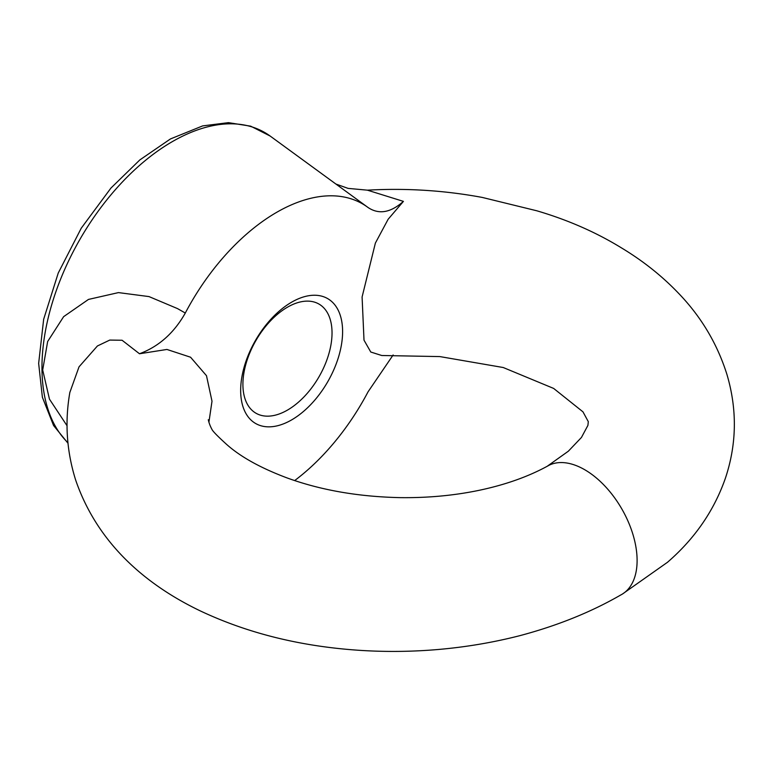 <?xml version="1.0" encoding="UTF-8"?>
<svg xmlns="http://www.w3.org/2000/svg" width="773" height="773" viewBox="0 0 773 773"><rect width="100%" height="100%" fill="white"/><g stroke="black" fill="none" stroke-linecap="round" stroke-linejoin="round"><path stroke-width="1.16" d="M67.067 425.778L49.462 399.148L42.689 369.996L47.655 341.511L63.637 316.659L88.48 299.422L118.462 292.6L149.015 296.59L177.49 308.591L185.298 313.036C174.041 333.008 158.765 346.584 139.488 353.763L166.939 349.454L190.573 357.223L206.488 375.697L212.005 401.216L208.913 422.232M620.159 595.287A74.14 42.805 -120 0 0 620.874 594.93A74.14 42.805 -120 0 0 622.7 593.867A74.14 42.805 -120 0 0 621.927 509.136A74.14 42.805 -120 0 0 548.936 465.317A74.14 42.805 -120 0 0 548.183 465.713M139.488 353.763L122.086 340.255L109.776 340.072L97.427 345.966L79.03 366.837L69.85 392.442M622.69 593.857L667.466 562.3C694.782 538.675 714.117 510.605 725.451 478.081C736.833 443.866 737.287 409.226 726.842 374.151C717.18 343.647 701.101 316.698 678.588 293.315C662.007 275.951 642.865 260.752 621.163 247.708C595.828 232.18 567.691 219.861 536.733 210.768L482.275 197.434C444.456 190.409 406.173 187.984 367.417 190.168L403.419 201.376C390.684 212.72 378.896 214.768 368.064 207.512L368.257 207.657M547.584 466.003L568.329 451.219L581.451 437.45L587.905 425.411L588.311 421.671L582.968 411.845L553.642 388.423L503.242 367.523L439.847 356.585L381.746 355.503L370.789 352.034L364.006 340.159L362.093 296.987L375.378 243.089L388.143 219.252L403.429 201.386M240.664 390.471A72.082 41.616 -60 0 1 291.634 302.185A72.082 41.616 -60 0 1 342.603 331.617A72.082 41.616 -60 0 1 291.634 419.903A72.082 41.616 -60 0 1 240.664 390.471M393.138 354.971L368.064 391.805A171.567 99.06 -60 0 1 294.658 480.574M185.298 313.036A171.567 99.06 -60 0 1 367.61 207.183A171.567 99.06 -60 0 1 368.064 207.512M287.469 410.096A63.019 36.389 120 0 0 332.032 332.912A63.019 36.389 120 0 0 318.978 304.069A63.019 36.389 120 0 0 255.96 340.449A63.019 36.389 120 0 0 255.96 413.217A63.019 36.389 120 0 0 287.469 410.096M367.61 207.183L270.164 136.048A184.467 106.51 120 0 0 74.15 249.863A184.467 106.51 120 0 0 41.964 367.513A184.467 106.51 120 0 0 67.927 442.707M208.285 419.72C209 423.005 210.246 426.271 212.015 429.508C212.875 431.334 217.493 436.088 225.89 443.75C239.872 456.485 260.298 467.887 287.15 477.956C320.872 490.208 358.624 496.768 400.395 497.638C427.769 497.957 453.896 495.541 478.767 490.391C505.629 484.758 529.032 476.41 548.946 465.327M620.864 594.92C591.21 612.052 557.565 625.628 519.91 635.648C493.57 642.402 466.448 647.011 438.533 649.465C412.299 651.736 386.104 652.035 359.947 650.354C300.939 646.499 247.582 633.29 199.878 610.709C141.633 582.649 96.219 540.143 75.59 479.849C66.575 450.978 64.681 421.739 69.899 392.143M367.417 190.168L348.082 188.38L335.907 184.042M270.164 136.048L250.694 126.173L228.422 122.646L202.661 125.902L170.456 138.937L139.836 159.924L110.964 188.042L81.262 228.18L58.246 273.033L43.665 319.249L38.65 363.416L42.38 397.235L53.569 425.508L67.976 443.229"/></g></svg>
